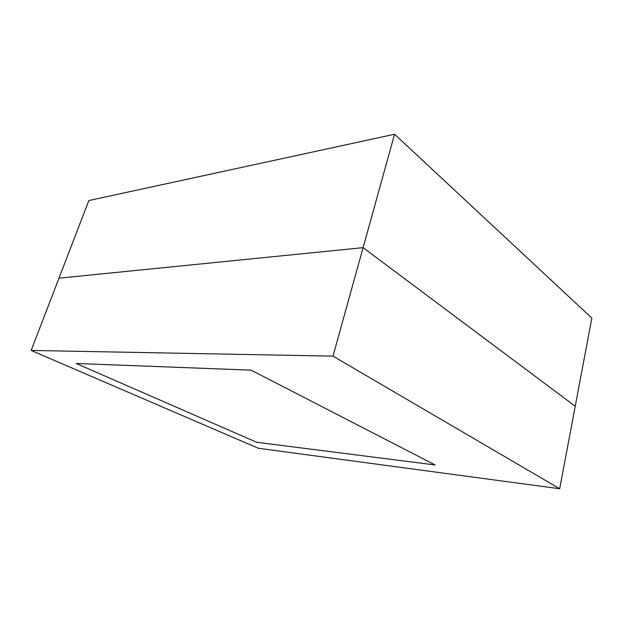 <?xml version="1.0" encoding="UTF-8"?>
<svg xmlns="http://www.w3.org/2000/svg" width="623" height="623" viewBox="0 0 623 623"><rect width="100%" height="100%" fill="white"/><g stroke="black" fill="none" stroke-linecap="round" stroke-linejoin="round"><path stroke-width="0.93" d="M251.139 370.155L76.17 363.466L256.621 442.252L435.158 464.968L251.139 370.155L76.17 363.466L256.621 442.252L435.158 464.968L251.139 370.155M258.28 448.256L559.68 488.751L332.994 356.138L31.15 350.445L258.28 448.256M332.994 356.138L363.1 247.65L575.231 406.258L363.1 247.65L394.561 134.249L591.85 318.088L559.68 488.751M394.561 134.249L88.848 200.551L58.967 278.177L363.1 247.65L58.967 278.177L31.15 350.445"/></g></svg>
